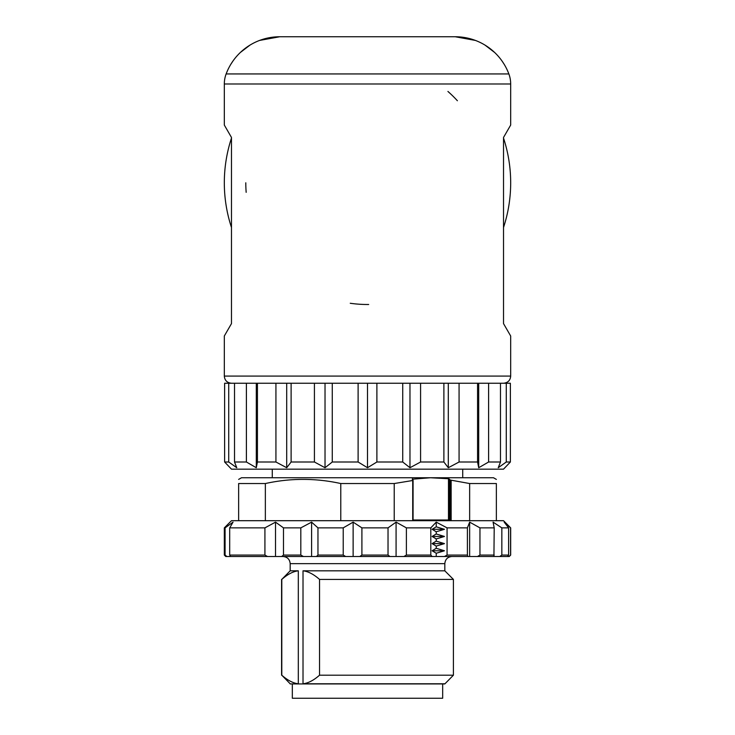 <?xml version="1.0" encoding="UTF-8"?>
<svg xmlns="http://www.w3.org/2000/svg" width="735" height="735" viewBox="0 0 735 735"><rect width="100%" height="100%" fill="white"/><g stroke="black" fill="none" stroke-linecap="round" stroke-linejoin="round"><path stroke-width="1.1" d="M292.328 683.936L292.328 698.25L442.672 698.25L442.672 683.936M224.625 383.247L234.52 383.247L234.52 462.003L236.771 467.726L228.723 462.003L224.625 462.003L224.625 383.247L224.625 462.003L231.479 469.16L503.521 469.16L510.375 462.003L510.375 383.247L506.277 383.247L506.277 462.003L498.229 467.726L500.48 462.003L500.48 383.247L506.277 383.247M234.52 383.247L500.48 383.247M488.6 383.247L488.6 462.003L478.705 467.726L478.705 383.247M478.705 467.726L477.566 462.003L477.566 383.247M459.072 383.247L459.072 462.003L448.295 467.726L448.295 383.247M448.295 467.726L443.885 462.003L443.885 383.247M420.576 383.247L420.576 462.003L409.974 467.726L409.974 383.247M409.974 467.726L402.725 462.003L402.725 383.247M376.89 383.247L376.89 462.003L367.5 467.726L367.5 383.247M367.5 467.726L358.11 462.003L358.11 383.247M332.275 383.247L332.275 462.003L325.026 467.726L325.026 383.247M325.026 467.726L314.424 462.003L314.424 383.247M291.115 383.247L291.115 462.003L286.705 467.726L286.705 383.247M286.705 467.726L275.928 462.003L275.928 383.247M257.434 383.247L257.434 462.003L256.294 467.726L256.294 383.247M256.294 467.726L246.4 462.003L246.4 383.247M228.723 462.003L228.723 383.247M246.4 462.003L234.52 462.003M275.928 462.003L257.434 462.003M314.424 462.003L291.115 462.003M358.11 462.003L332.275 462.003M402.725 462.003L376.89 462.003M443.885 462.003L420.576 462.003M477.566 462.003L459.072 462.003M500.48 462.003L488.6 462.003M510.375 462.003L506.277 462.003M283.489 555.072L281.689 556.496L267.476 556.496L264.922 555.072L264.922 527.868L275.524 522.135L283.489 527.868L283.489 555.072L300.817 555.072L300.817 527.868L311.594 522.135L317.961 527.868L343.227 527.868L353.131 522.135L361.905 527.868L388.025 527.868L396.082 522.135L406.391 527.868L430.811 527.868L436.232 522.135L447.064 527.868L467.396 527.868L469.647 522.135L479.955 527.868L494.205 527.868L493.075 522.135L501.84 527.868L508.611 527.868L504.201 522.135L510.678 527.868L510.678 555.072L509.254 556.496M275.524 522.135L275.524 556.496M235.273 556.496L226.885 556.496L225.085 555.072L225.085 527.868L233.05 522.135L229.697 527.868L264.922 527.868M510.568 527.868L510.568 555.072L509.043 556.496L467.938 556.496L467.396 555.072L467.396 527.868M281.689 556.496L303.408 556.496L300.817 555.072M453.311 556.496L359.792 556.496L389.963 556.496L388.025 555.072L388.025 527.868M225.957 556.496L226.885 556.496M225.085 555.072L224.322 555.072L224.322 527.868L225.085 527.868M448.479 519.985L449.462 520.702L449.462 479.211L448.479 478.733L448.479 519.985L413.07 519.985M412.519 479.505L412.519 478.733L412.262 479.211L430.499 477.75L493.497 477.75L496.364 479.404M449.462 479.211L450.178 480.019L450.178 520.702M224.322 527.868L231.479 520.702L503.521 520.702L510.678 527.868M412.978 480.019L412.712 480.497L412.262 479.211M238.636 479.404L241.503 477.75L430.499 477.75L448.479 478.733M496.364 520.702L496.364 483.538C496.364 478.007 496.364 478.007 496.364 483.538C496.364 478.007 496.364 478.007 496.364 483.538L469.647 483.538L450.178 480.019M412.712 520.702L412.712 480.497L394.217 483.538L340.783 483.538C315.637 478.007 290.5 478.007 265.353 483.538L238.636 483.538C238.636 478.007 238.636 478.007 238.636 483.538C238.636 478.007 238.636 478.007 238.636 483.538L238.636 520.702M469.647 483.538L469.647 520.702M394.217 520.702L394.217 483.538M229.697 527.868L229.697 555.072L230.505 556.496L267.476 556.496M444.822 563.662L290.178 563.662L290.178 570.819L298.309 570.819L298.309 683.789L290.178 683.936L444.822 683.936L453.412 675.199L453.412 579.41L319.532 579.41L319.532 675.199C313.735 680.316 308.231 683.183 303.013 683.789L303.013 570.819L444.822 570.819L444.822 563.662C445.245 559.307 447.624 556.928 451.979 556.496M501.84 527.868L501.84 555.072L499.726 556.496L507.554 556.496L508.611 555.072L508.611 527.868M499.726 556.496L493.075 556.496M479.955 527.868L479.955 555.072L477.474 556.496L493.929 556.496L494.205 527.868M477.474 556.496L469.647 556.496L469.647 522.135M447.064 527.868L447.064 555.072L444.464 556.496L467.938 556.496M444.464 556.496L436.232 556.496L436.232 553.253L432.116 550.772L436.232 548.292L444.464 550.772L432.116 550.772M406.391 527.868L406.391 555.072L403.91 556.496L432.116 556.496L430.811 555.072L430.811 527.868M403.91 556.496L389.963 556.496M361.905 527.868L361.905 555.072L359.792 556.496L345.615 556.496L343.227 555.072L343.227 527.868M317.961 527.868L317.961 555.072L316.427 556.496L345.615 556.496M316.427 556.496L303.408 556.496M241.925 556.496L241.071 556.496M290.536 556.496L267.062 556.496M353.131 522.135L353.131 556.496L283.021 556.496C287.376 556.928 289.755 559.307 290.178 563.662M283.489 527.868L300.817 527.868M436.232 526.811L444.464 529.292L432.116 529.292L436.232 526.811L436.232 522.135M444.464 529.292L436.232 531.772L432.116 529.292M436.232 533.977L444.464 536.458L432.116 536.458L436.232 533.977L436.232 531.772M444.464 536.458L436.232 538.939L432.116 536.458M444.464 550.772L436.232 553.253M436.232 541.135L444.464 543.615L432.116 543.615L436.232 541.135L436.232 538.939M444.464 543.615L436.232 546.096L432.116 543.615M436.232 546.096L436.232 548.292M303.013 683.789L444.822 683.789M303.013 570.819C308.231 571.426 313.735 574.292 319.532 579.41M298.309 683.789C293.1 683.183 287.596 680.316 281.79 675.199L281.79 579.41C287.596 574.292 293.1 571.426 298.309 570.819M290.178 570.819L281.79 579.41M290.178 683.789L281.79 675.199M319.532 675.199L453.412 675.199M340.783 483.538L340.783 520.702M265.353 520.702L265.353 483.538M396.082 522.135L396.082 556.496M311.594 522.135L311.594 556.496M231.479 227.501A143.178 143.178 0 0 1 231.479 138.088M503.521 138.088A143.178 143.178 0 0 1 503.521 227.501M368.685 304.492A121.707 121.707 0 0 1 350.255 303.27M246.17 192.331A121.707 121.707 0 0 1 245.793 182.794M447.927 91.452A121.707 121.707 0 0 1 457.39 100.75M259.556 40.434L279.769 36.75A57.275 57.275 0 0 0 226.141 73.941A28.637 28.637 0 0 0 226.04 74.189A28.637 28.637 0 0 0 224.322 83.983L224.322 125.06L231.479 137.463L231.479 323.602L224.322 335.996L224.322 376.09C224.699 380.399 227.087 382.788 231.479 383.247M224.322 376.09L510.678 376.09L510.678 335.996L503.521 323.602L503.521 137.463L510.678 125.06L510.678 83.983A28.637 28.637 0 0 0 508.96 74.189L508.859 73.941A57.275 57.275 0 0 0 455.231 36.75L475.444 40.434M508.96 74.189A28.637 28.637 0 0 0 508.859 73.941A57.275 57.275 0 0 0 455.231 36.75L279.769 36.75A57.275 57.275 0 0 0 226.141 73.941L226.27 73.592M226.692 72.508L227.685 70.211M230.68 64.515L233.032 60.931M243.735 49.502L240.336 52.488L249.992 45.101M485.008 45.101L494.655 52.488L491.265 49.502M501.968 60.931L504.32 64.515M507.315 70.211L508.308 72.508M412.978 520.702L412.978 480.405M451.152 520.702L451.152 480.497M229.697 555.072L264.922 555.072M317.961 555.072L343.227 555.072M361.905 555.072L388.025 555.072M406.391 555.072L430.811 555.072M447.064 555.072L467.396 555.072M479.955 555.072L494.205 555.072M501.84 555.072L508.611 555.072M224.322 83.983L510.678 83.983M508.859 73.941L226.141 73.941M272.281 469.16L272.281 477.75M462.719 469.16L462.719 477.75M224.322 555.072L225.746 556.496M413.07 520.702L413.07 480.231M444.822 570.819L453.412 579.41M281.588 675.199L281.588 579.41M510.678 376.09C510.301 380.399 507.913 382.788 503.521 383.247M227.244 71.203L226.453 73.105M508.546 73.105L507.756 71.203"/></g></svg>
